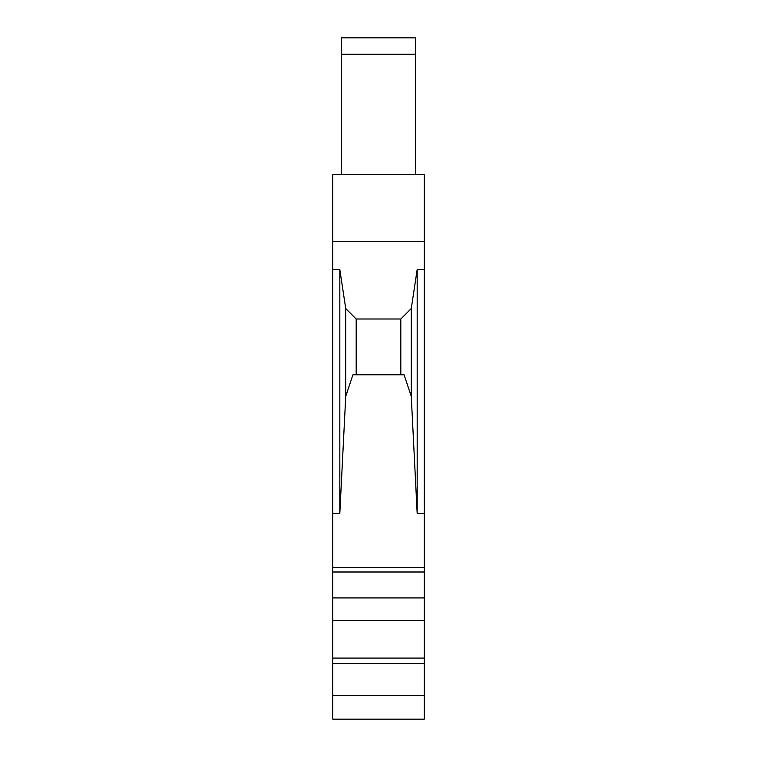 <?xml version="1.0" encoding="UTF-8"?>
<svg xmlns="http://www.w3.org/2000/svg" width="757" height="757" viewBox="0 0 757 757"><rect width="100%" height="100%" fill="white"/><g stroke="black" fill="none" stroke-linecap="round" stroke-linejoin="round"><path stroke-width="1.14" d="M400.813 374.781L400.813 319L411.269 308.544L411.269 396.356L417.173 513.312L417.173 269.558L411.269 308.544M356.187 374.781L356.187 319L345.731 308.544L345.731 396.356L352.923 374.781L404.077 374.781L411.269 396.356M417.173 269.558L424.242 269.558L424.242 513.312L417.173 513.312M345.731 308.544L339.827 269.558L332.758 269.558L332.758 513.312L339.827 513.312L339.827 269.558M356.187 319L400.813 319M332.758 241.644L332.758 174.706L424.242 174.706L424.242 241.644L332.758 241.644L332.758 269.558M424.242 513.312L424.242 571.999L332.758 571.999L332.758 719.15L424.242 719.15L424.242 695.607L332.758 695.607M424.242 567.419L332.758 567.419L332.758 571.999M341.312 54.211L415.688 54.211L415.688 37.85L341.312 37.85L341.312 174.706M332.758 567.419L332.758 513.312M424.242 571.999L424.242 695.607M424.242 663.652L332.758 663.652M424.242 269.558L424.242 241.644M345.731 396.356L339.827 513.312M424.242 620.712L332.758 620.712M424.242 597.916L332.758 597.916M424.242 658.079L332.758 658.079M415.688 54.211L415.688 174.706"/></g></svg>
